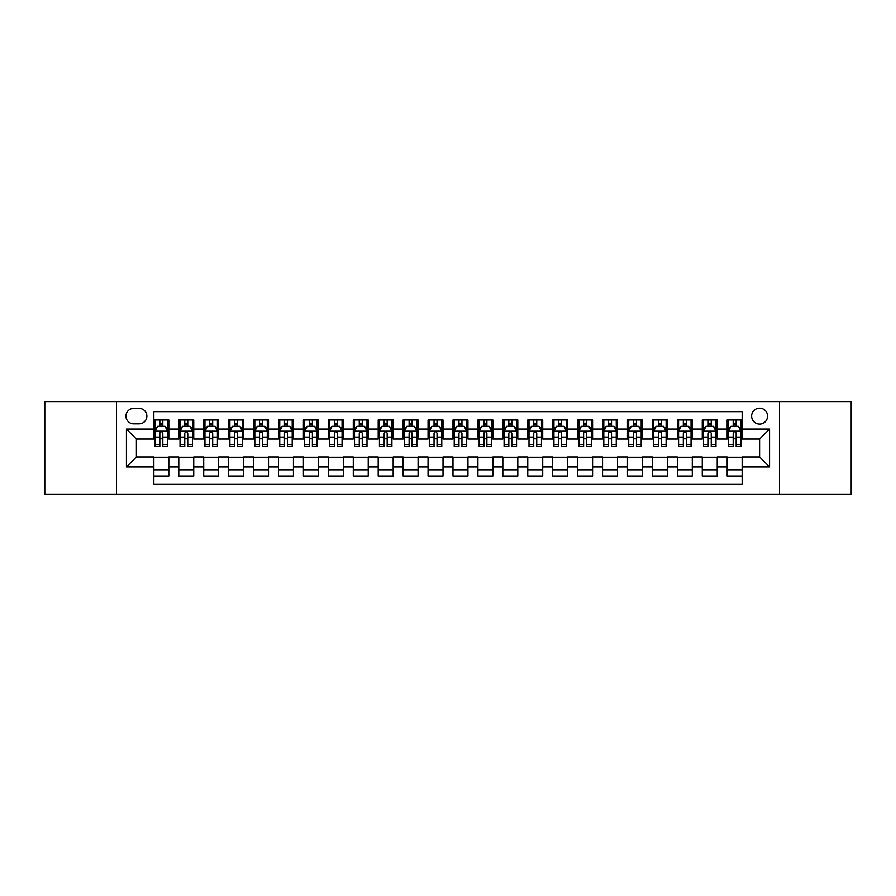 <?xml version="1.0" encoding="UTF-8"?>
<svg xmlns="http://www.w3.org/2000/svg" width="896" height="896" viewBox="0 0 896 896"><rect width="100%" height="100%" fill="white"/><g stroke="black" fill="none" stroke-linecap="round" stroke-linejoin="round"><path stroke-width="1.34" d="M759.595 408.117A7.974 7.974 0 0 0 751.621 416.091A7.974 7.974 0 0 0 759.595 424.066A7.974 7.974 0 0 0 767.57 416.091A7.974 7.974 0 0 0 759.595 408.117M779.531 494.11L851.2 494.11L851.2 401.89L779.531 401.89L779.531 494.11L116.469 494.11L116.469 401.89L44.8 401.89L44.8 494.11L116.469 494.11M742.146 419.955L727.182 419.955L727.182 429.061L717.214 429.061L717.214 439.029L727.182 439.029L727.182 429.061M717.214 429.061L717.214 419.955L702.262 419.955L702.262 429.061L692.283 429.061L692.283 439.029L702.262 439.029L702.262 429.061M692.283 429.061L692.283 419.955L677.331 419.955L677.331 429.061L667.363 429.061L667.363 439.029L677.331 439.029L677.331 429.061M667.363 429.061L667.363 419.955L652.4 419.955L652.4 429.061L642.432 429.061L642.432 439.029L652.4 439.029L652.4 429.061M642.432 429.061L642.432 419.955L627.48 419.955L627.48 429.061L617.501 429.061L617.501 439.029L627.48 439.029L627.48 429.061M617.501 429.061L617.501 419.955L602.549 419.955L602.549 429.061L592.581 429.061L592.581 439.029L602.549 439.029L602.549 429.061M592.581 429.061L592.581 419.955L577.618 419.955L577.618 429.061L567.65 429.061L567.65 439.029L577.618 439.029L577.618 429.061M567.65 429.061L567.65 419.955L552.698 419.955L552.698 429.061L542.718 429.061L542.718 439.029L552.698 439.029L552.698 429.061M542.718 429.061L542.718 419.955L527.766 419.955L527.766 429.061L517.798 429.061L517.798 439.029L527.766 439.029L527.766 429.061M517.798 429.061L517.798 419.955L502.835 419.955L502.835 429.061L492.867 429.061L492.867 439.029L502.835 439.029L502.835 429.061M492.867 429.061L492.867 419.955L477.915 419.955L477.915 429.061L467.947 429.061L467.947 439.029L477.915 439.029L477.915 429.061M467.947 429.061L467.947 419.955L452.984 419.955L452.984 429.061L443.016 429.061L443.016 439.029L452.984 439.029L452.984 429.061M443.016 429.061L443.016 419.955L428.053 419.955L428.053 429.061L418.085 429.061L418.085 439.029L428.053 439.029L428.053 429.061M418.085 429.061L418.085 419.955L403.133 419.955L403.133 429.061L393.165 429.061L393.165 439.029L403.133 439.029L403.133 429.061M393.165 429.061L393.165 419.955L378.202 419.955L378.202 429.061L368.234 429.061L368.234 439.029L378.202 439.029L378.202 429.061M368.234 429.061L368.234 419.955L353.282 419.955L353.282 429.061L343.302 429.061L343.302 439.029L353.282 439.029L353.282 429.061M343.302 429.061L343.302 419.955L328.35 419.955L328.35 429.061L318.382 429.061L318.382 439.029L328.35 439.029L328.35 429.061M318.382 429.061L318.382 419.955L303.419 419.955L303.419 429.061L293.451 429.061L293.451 439.029L303.419 439.029L303.419 429.061M293.451 429.061L293.451 419.955L278.499 419.955L278.499 429.061L268.52 429.061L268.52 439.029L278.499 439.029L278.499 429.061M268.52 429.061L268.52 419.955L253.568 419.955L253.568 429.061L243.6 429.061L243.6 439.029L253.568 439.029L253.568 429.061M243.6 429.061L243.6 419.955L228.637 419.955L228.637 429.061L218.669 429.061L218.669 439.029L228.637 439.029L228.637 429.061M218.669 429.061L218.669 419.955L203.717 419.955L203.717 429.061L193.738 429.061L193.738 439.029L203.717 439.029L203.717 429.061M193.738 429.061L193.738 419.955L178.786 419.955L178.786 439.029L168.818 439.029L168.818 419.955L153.854 419.955M153.854 476.045L168.818 476.045L168.818 456.971L178.786 456.971L178.786 476.045L193.738 476.045L193.738 456.971L203.717 456.971L203.717 466.939L193.738 466.939M203.717 466.939L203.717 476.045L218.669 476.045L218.669 456.971L228.637 456.971L228.637 466.939L218.669 466.939M228.637 466.939L228.637 476.045L243.6 476.045L243.6 456.971L253.568 456.971L253.568 466.939L243.6 466.939M253.568 466.939L253.568 476.045L268.52 476.045L268.52 456.971L278.499 456.971L278.499 466.939L268.52 466.939M278.499 466.939L278.499 476.045L293.451 476.045L293.451 456.971L303.419 456.971L303.419 466.939L293.451 466.939M303.419 466.939L303.419 476.045L318.382 476.045L318.382 456.971L328.35 456.971L328.35 466.939L318.382 466.939M328.35 466.939L328.35 476.045L343.302 476.045L343.302 456.971L353.282 456.971L353.282 466.939L343.302 466.939M353.282 466.939L353.282 476.045L368.234 476.045L368.234 456.971L378.202 456.971L378.202 466.939L368.234 466.939M378.202 466.939L378.202 476.045L393.165 476.045L393.165 456.971L403.133 456.971L403.133 466.939L393.165 466.939M403.133 466.939L403.133 476.045L418.085 476.045L418.085 456.971L428.053 456.971L428.053 466.939L418.085 466.939M428.053 466.939L428.053 476.045L443.016 476.045L443.016 456.971L452.984 456.971L452.984 466.939L443.016 466.939M452.984 466.939L452.984 476.045L467.947 476.045L467.947 456.971L477.915 456.971L477.915 466.939L467.947 466.939M477.915 466.939L477.915 476.045L492.867 476.045L492.867 456.971L502.835 456.971L502.835 466.939L492.867 466.939M502.835 466.939L502.835 476.045L517.798 476.045L517.798 456.971L527.766 456.971L527.766 466.939L517.798 466.939M527.766 466.939L527.766 476.045L542.718 476.045L542.718 456.971L552.698 456.971L552.698 466.939L542.718 466.939M552.698 466.939L552.698 476.045L567.65 476.045L567.65 456.971L577.618 456.971L577.618 466.939L567.65 466.939M577.618 466.939L577.618 476.045L592.581 476.045L592.581 456.971L602.549 456.971L602.549 466.939L592.581 466.939M602.549 466.939L602.549 476.045L617.501 476.045L617.501 456.971L627.48 456.971L627.48 466.939L617.501 466.939M627.48 466.939L627.48 476.045L642.432 476.045L642.432 456.971L652.4 456.971L652.4 466.939L642.432 466.939M652.4 466.939L652.4 476.045L667.363 476.045L667.363 456.971L677.331 456.971L677.331 466.939L667.363 466.939M677.331 466.939L677.331 476.045L692.283 476.045L692.283 456.971L702.262 456.971L702.262 466.939L692.283 466.939M702.262 466.939L702.262 476.045L717.214 476.045L717.214 456.971L727.182 456.971L727.182 466.939L717.214 466.939M133.661 423.819L139.149 423.819A7.728 7.728 0 0 0 146.877 416.091A7.728 7.728 0 0 0 139.149 408.363L133.661 408.363A7.728 7.728 0 0 0 125.944 416.091A7.728 7.728 0 0 0 133.661 423.819M779.531 401.89L116.469 401.89M742.146 429.061L742.146 411.611L153.854 411.611L153.854 439.029L136.405 439.029L136.405 456.971L153.854 456.971L153.854 484.389L742.146 484.389L742.146 456.971L759.595 456.971L759.595 439.029L742.146 439.029L742.146 429.061L769.563 429.061L769.563 466.939L742.146 466.939M153.854 466.939L126.437 466.939L126.437 429.061L153.854 429.061M727.182 466.939L727.182 476.045L742.146 476.045M153.854 426.194L155.109 426.194M159.835 426.194L162.826 426.194M167.563 426.194L168.818 426.194M153.854 438.782L155.109 438.782M159.835 438.782L162.826 438.782M167.563 438.782L168.818 438.782M153.854 457.218L168.818 457.218M153.854 469.806L168.818 469.806M178.786 438.782L180.029 438.782M184.766 438.782L187.757 438.782M192.494 438.782L193.738 438.782M178.786 426.194L180.029 426.194M184.766 426.194L187.757 426.194M192.494 426.194L193.738 426.194M178.786 457.218L193.738 457.218M178.786 469.806L193.738 469.806M203.717 457.218L218.669 457.218M203.717 469.806L218.669 469.806M203.717 426.194L204.96 426.194M209.698 426.194L212.688 426.194M217.426 426.194L218.669 426.194M203.717 438.782L204.96 438.782M209.698 438.782L212.688 438.782M217.426 438.782L218.669 438.782M228.637 457.218L243.6 457.218M228.637 469.806L243.6 469.806M228.637 426.194L229.891 426.194M234.618 426.194L237.608 426.194M242.346 426.194L243.6 426.194M228.637 438.782L229.891 438.782M234.618 438.782L237.608 438.782M242.346 438.782L243.6 438.782M253.568 457.218L268.52 457.218M253.568 469.806L268.52 469.806M253.568 426.194L254.811 426.194M259.549 426.194L262.539 426.194M267.277 426.194L268.52 426.194M253.568 438.782L254.811 438.782M259.549 438.782L262.539 438.782M267.277 438.782L268.52 438.782M278.499 457.218L293.451 457.218M278.499 469.806L293.451 469.806M278.499 426.194L279.742 426.194M284.48 426.194L287.47 426.194M292.208 426.194L293.451 426.194M278.499 438.782L279.742 438.782M284.48 438.782L287.47 438.782M292.208 438.782L293.451 438.782M303.419 457.218L318.382 457.218M303.419 469.806L318.382 469.806M303.419 426.194L304.662 426.194M309.4 426.194L312.39 426.194M317.128 426.194L318.382 426.194M303.419 438.782L304.662 438.782M309.4 438.782L312.39 438.782M317.128 438.782L318.382 438.782M328.35 457.218L343.302 457.218M328.35 469.806L343.302 469.806M328.35 426.194L329.594 426.194M334.331 426.194L337.322 426.194M342.059 426.194L343.302 426.194M328.35 438.782L329.594 438.782M334.331 438.782L337.322 438.782M342.059 438.782L343.302 438.782M353.282 457.218L368.234 457.218M353.282 469.806L368.234 469.806M353.282 426.194L354.525 426.194M359.262 426.194L362.253 426.194M366.99 426.194L368.234 426.194M353.282 438.782L354.525 438.782M359.262 438.782L362.253 438.782M366.99 438.782L368.234 438.782M378.202 457.218L393.165 457.218M378.202 469.806L393.165 469.806M378.202 426.194L379.445 426.194M384.182 426.194L387.173 426.194M391.91 426.194L393.165 426.194M378.202 438.782L379.445 438.782M384.182 438.782L387.173 438.782M391.91 438.782L393.165 438.782M403.133 457.218L418.085 457.218M403.133 469.806L418.085 469.806M403.133 426.194L404.376 426.194M409.114 426.194L412.104 426.194M416.842 426.194L418.085 426.194M403.133 438.782L404.376 438.782M409.114 438.782L412.104 438.782M416.842 438.782L418.085 438.782M428.053 457.218L443.016 457.218M428.053 469.806L443.016 469.806M428.053 426.194L429.307 426.194M434.045 426.194L437.035 426.194M441.773 426.194L443.016 426.194M428.053 438.782L429.307 438.782M434.045 438.782L437.035 438.782M441.773 438.782L443.016 438.782M452.984 457.218L467.947 457.218M452.984 469.806L467.947 469.806M452.984 426.194L454.227 426.194M458.965 426.194L461.955 426.194M466.693 426.194L467.947 426.194M452.984 438.782L454.227 438.782M458.965 438.782L461.955 438.782M466.693 438.782L467.947 438.782M477.915 457.218L492.867 457.218M477.915 469.806L492.867 469.806M477.915 426.194L479.158 426.194M483.896 426.194L486.886 426.194M491.624 426.194L492.867 426.194M477.915 438.782L479.158 438.782M483.896 438.782L486.886 438.782M491.624 438.782L492.867 438.782M502.835 457.218L517.798 457.218M502.835 469.806L517.798 469.806M502.835 426.194L504.09 426.194M508.827 426.194L511.818 426.194M516.555 426.194L517.798 426.194M502.835 438.782L504.09 438.782M508.827 438.782L511.818 438.782M516.555 438.782L517.798 438.782M527.766 457.218L542.718 457.218M527.766 469.806L542.718 469.806M527.766 426.194L529.01 426.194M533.747 426.194L536.738 426.194M541.475 426.194L542.718 426.194M527.766 438.782L529.01 438.782M533.747 438.782L536.738 438.782M541.475 438.782L542.718 438.782M552.698 457.218L567.65 457.218M552.698 469.806L567.65 469.806M552.698 426.194L553.941 426.194M558.678 426.194L561.669 426.194M566.406 426.194L567.65 426.194M552.698 438.782L553.941 438.782M558.678 438.782L561.669 438.782M566.406 438.782L567.65 438.782M577.618 457.218L592.581 457.218M577.618 469.806L592.581 469.806M577.618 426.194L578.872 426.194M583.61 426.194L586.6 426.194M591.338 426.194L592.581 426.194M577.618 438.782L578.872 438.782M583.61 438.782L586.6 438.782M591.338 438.782L592.581 438.782M602.549 457.218L617.501 457.218M602.549 469.806L617.501 469.806M602.549 426.194L603.792 426.194M608.53 426.194L611.52 426.194M616.258 426.194L617.501 426.194M602.549 438.782L603.792 438.782M608.53 438.782L611.52 438.782M616.258 438.782L617.501 438.782M627.48 457.218L642.432 457.218M627.48 469.806L642.432 469.806M627.48 426.194L628.723 426.194M633.461 426.194L636.451 426.194M641.189 426.194L642.432 426.194M627.48 438.782L628.723 438.782M633.461 438.782L636.451 438.782M641.189 438.782L642.432 438.782M652.4 457.218L667.363 457.218M652.4 469.806L667.363 469.806M652.4 426.194L653.654 426.194M658.392 426.194L661.382 426.194M666.109 426.194L667.363 426.194M652.4 438.782L653.654 438.782M658.392 438.782L661.382 438.782M666.109 438.782L667.363 438.782M677.331 457.218L692.283 457.218M677.331 469.806L692.283 469.806M677.331 426.194L678.574 426.194M683.312 426.194L686.302 426.194M691.04 426.194L692.283 426.194M677.331 438.782L678.574 438.782M683.312 438.782L686.302 438.782M691.04 438.782L692.283 438.782M702.262 457.218L717.214 457.218M702.262 469.806L717.214 469.806M702.262 426.194L703.506 426.194M708.243 426.194L711.234 426.194M715.971 426.194L717.214 426.194M702.262 438.782L703.506 438.782M708.243 438.782L711.234 438.782M715.971 438.782L717.214 438.782M727.182 457.218L742.146 457.218M727.182 469.806L742.146 469.806M727.182 426.194L728.437 426.194M733.174 426.194L736.165 426.194M740.891 426.194L742.146 426.194M727.182 438.782L728.437 438.782M733.174 438.782L736.165 438.782M740.891 438.782L742.146 438.782M136.405 439.029L126.437 429.061M136.405 456.971L126.437 466.939M769.563 429.061L759.595 439.029M769.563 466.939L759.595 456.971M162.826 423.192L159.835 423.192M167.563 444.472L162.826 444.472L162.826 446.499L167.563 446.499L167.563 431.301L165.077 426.317L157.595 426.317L155.109 431.301L155.109 446.499L159.835 446.499L159.835 444.472L155.109 444.472M155.109 431.301L155.109 419.955M167.563 431.301L167.563 419.955M159.835 426.317L159.835 419.955M162.826 419.955L162.826 426.317M162.826 444.472L162.826 433.171C161.84 431.245 160.843 431.245 159.835 433.171L159.835 444.472M187.757 423.192L184.766 423.192M192.494 444.472L187.757 444.472L187.757 446.499L192.494 446.499L192.494 431.301L189.997 426.317L182.526 426.317L180.029 431.301L180.029 446.499L184.766 446.499L184.766 444.472L180.029 444.472M180.029 431.301L180.029 419.955M192.494 431.301L192.494 419.955M184.766 426.317L184.766 419.955M187.757 419.955L187.757 426.317M187.757 444.472L187.757 433.171C186.76 431.245 185.763 431.245 184.766 433.171L184.766 444.472M212.688 423.192L209.698 423.192M217.426 444.472L212.688 444.472L212.688 446.499L217.426 446.499L217.426 431.301L214.928 426.317L207.446 426.317L204.96 431.301L204.96 446.499L209.698 446.499L209.698 444.472L204.96 444.472M204.96 431.301L204.96 419.955M217.426 431.301L217.426 419.955M209.698 426.317L209.698 419.955M212.688 419.955L212.688 426.317M212.688 444.472L212.688 433.171C211.691 431.245 210.694 431.245 209.698 433.171L209.698 444.472M237.608 423.192L234.618 423.192M242.346 444.472L237.608 444.472L237.608 446.499L242.346 446.499L242.346 431.301L239.859 426.317L232.378 426.317L229.891 431.301L229.891 446.499L234.618 446.499L234.618 444.472L229.891 444.472M229.891 431.301L229.891 419.955M242.346 431.301L242.346 419.955M234.618 426.317L234.618 419.955M237.608 419.955L237.608 426.317M237.608 444.472L237.608 433.171C236.622 431.245 235.626 431.245 234.618 433.171L234.618 444.472M262.539 423.192L259.549 423.192M267.277 444.472L262.539 444.472L262.539 446.499L267.277 446.499L267.277 431.301L264.779 426.317L257.309 426.317L254.811 431.301L254.811 446.499L259.549 446.499L259.549 444.472L254.811 444.472M254.811 431.301L254.811 419.955M267.277 431.301L267.277 419.955M259.549 426.317L259.549 419.955M262.539 419.955L262.539 426.317M262.539 444.472L262.539 433.171C261.542 431.245 260.546 431.245 259.549 433.171L259.549 444.472M287.47 423.192L284.48 423.192M292.208 444.472L287.47 444.472L287.47 446.499L292.208 446.499L292.208 431.301L289.71 426.317L282.229 426.317L279.742 431.301L279.742 446.499L284.48 446.499L284.48 444.472L279.742 444.472M279.742 431.301L279.742 419.955M292.208 431.301L292.208 419.955M284.48 426.317L284.48 419.955M287.47 419.955L287.47 426.317M287.47 444.472L287.47 433.171C286.474 431.245 285.477 431.245 284.48 433.171L284.48 444.472M312.39 423.192L309.4 423.192M317.128 444.472L312.39 444.472L312.39 446.499L317.128 446.499L317.128 431.301L314.642 426.317L307.16 426.317L304.662 431.301L304.662 446.499L309.4 446.499L309.4 444.472L304.662 444.472M304.662 431.301L304.662 419.955M317.128 431.301L317.128 419.955M309.4 426.317L309.4 419.955M312.39 419.955L312.39 426.317M312.39 444.472L312.39 433.171C311.405 431.245 310.397 431.245 309.4 433.171L309.4 444.472M337.322 423.192L334.331 423.192M342.059 444.472L337.322 444.472L337.322 446.499L342.059 446.499L342.059 431.301L339.562 426.317L332.091 426.317L329.594 431.301L329.594 446.499L334.331 446.499L334.331 444.472L329.594 444.472M329.594 431.301L329.594 419.955M342.059 431.301L342.059 419.955M334.331 426.317L334.331 419.955M337.322 419.955L337.322 426.317M337.322 444.472L337.322 433.171C336.325 431.245 335.328 431.245 334.331 433.171L334.331 444.472M362.253 423.192L359.262 423.192M366.99 444.472L362.253 444.472L362.253 446.499L366.99 446.499L366.99 431.301L364.493 426.317L357.011 426.317L354.525 431.301L354.525 446.499L359.262 446.499L359.262 444.472L354.525 444.472M354.525 431.301L354.525 419.955M366.99 431.301L366.99 419.955M359.262 426.317L359.262 419.955M362.253 419.955L362.253 426.317M362.253 444.472L362.253 433.171C361.256 431.245 360.259 431.245 359.262 433.171L359.262 444.472M387.173 423.192L384.182 423.192M391.91 444.472L387.173 444.472L387.173 446.499L391.91 446.499L391.91 431.301L389.424 426.317L381.942 426.317L379.445 431.301L379.445 446.499L384.182 446.499L384.182 444.472L379.445 444.472M379.445 431.301L379.445 419.955M391.91 431.301L391.91 419.955M384.182 426.317L384.182 419.955M387.173 419.955L387.173 426.317M387.173 444.472L387.173 433.171C386.176 431.245 385.179 431.245 384.182 433.171L384.182 444.472M412.104 423.192L409.114 423.192M416.842 444.472L412.104 444.472L412.104 446.499L416.842 446.499L416.842 431.301L414.344 426.317L406.874 426.317L404.376 431.301L404.376 446.499L409.114 446.499L409.114 444.472L404.376 444.472M404.376 431.301L404.376 419.955M416.842 431.301L416.842 419.955M409.114 426.317L409.114 419.955M412.104 419.955L412.104 426.317M412.104 444.472L412.104 433.171C411.107 431.245 410.11 431.245 409.114 433.171L409.114 444.472M437.035 423.192L434.045 423.192M441.773 444.472L437.035 444.472L437.035 446.499L441.773 446.499L441.773 431.301L439.275 426.317L431.794 426.317L429.307 431.301L429.307 446.499L434.045 446.499L434.045 444.472L429.307 444.472M429.307 431.301L429.307 419.955M441.773 431.301L441.773 419.955M434.045 426.317L434.045 419.955M437.035 419.955L437.035 426.317M437.035 444.472L437.035 433.171C436.038 431.245 435.042 431.245 434.045 433.171L434.045 444.472M461.955 423.192L458.965 423.192M466.693 444.472L461.955 444.472L461.955 446.499L466.693 446.499L466.693 431.301L464.206 426.317L456.725 426.317L454.227 431.301L454.227 446.499L458.965 446.499L458.965 444.472L454.227 444.472M454.227 431.301L454.227 419.955M466.693 431.301L466.693 419.955M458.965 426.317L458.965 419.955M461.955 419.955L461.955 426.317M461.955 444.472L461.955 433.171C460.958 431.245 459.962 431.245 458.965 433.171L458.965 444.472M486.886 423.192L483.896 423.192M491.624 444.472L486.886 444.472L486.886 446.499L491.624 446.499L491.624 431.301L489.126 426.317L481.656 426.317L479.158 431.301L479.158 446.499L483.896 446.499L483.896 444.472L479.158 444.472M479.158 431.301L479.158 419.955M491.624 431.301L491.624 419.955M483.896 426.317L483.896 419.955M486.886 419.955L486.886 426.317M486.886 444.472L486.886 433.171C485.89 431.245 484.893 431.245 483.896 433.171L483.896 444.472M511.818 423.192L508.827 423.192M516.555 444.472L511.818 444.472L511.818 446.499L516.555 446.499L516.555 431.301L514.058 426.317L506.576 426.317L504.09 431.301L504.09 446.499L508.827 446.499L508.827 444.472L504.09 444.472M504.09 431.301L504.09 419.955M516.555 431.301L516.555 419.955M508.827 426.317L508.827 419.955M511.818 419.955L511.818 426.317M511.818 444.472L511.818 433.171C510.821 431.245 509.824 431.245 508.827 433.171L508.827 444.472M536.738 423.192L533.747 423.192M541.475 444.472L536.738 444.472L536.738 446.499L541.475 446.499L541.475 431.301L538.989 426.317L531.507 426.317L529.01 431.301L529.01 446.499L533.747 446.499L533.747 444.472L529.01 444.472M529.01 431.301L529.01 419.955M541.475 431.301L541.475 419.955M533.747 426.317L533.747 419.955M536.738 419.955L536.738 426.317M536.738 444.472L536.738 433.171C535.741 431.245 534.744 431.245 533.747 433.171L533.747 444.472M561.669 423.192L558.678 423.192M566.406 444.472L561.669 444.472L561.669 446.499L566.406 446.499L566.406 431.301L563.909 426.317L556.438 426.317L553.941 431.301L553.941 446.499L558.678 446.499L558.678 444.472L553.941 444.472M553.941 431.301L553.941 419.955M566.406 431.301L566.406 419.955M558.678 426.317L558.678 419.955M561.669 419.955L561.669 426.317M561.669 444.472L561.669 433.171C560.672 431.245 559.675 431.245 558.678 433.171L558.678 444.472M586.6 423.192L583.61 423.192M591.338 444.472L586.6 444.472L586.6 446.499L591.338 446.499L591.338 431.301L588.84 426.317L581.358 426.317L578.872 431.301L578.872 446.499L583.61 446.499L583.61 444.472L578.872 444.472M578.872 431.301L578.872 419.955M591.338 431.301L591.338 419.955M583.61 426.317L583.61 419.955M586.6 419.955L586.6 426.317M586.6 444.472L586.6 433.171C585.603 431.245 584.606 431.245 583.61 433.171L583.61 444.472M611.52 423.192L608.53 423.192M616.258 444.472L611.52 444.472L611.52 446.499L616.258 446.499L616.258 431.301L613.771 426.317L606.29 426.317L603.792 431.301L603.792 446.499L608.53 446.499L608.53 444.472L603.792 444.472M603.792 431.301L603.792 419.955M616.258 431.301L616.258 419.955M608.53 426.317L608.53 419.955M611.52 419.955L611.52 426.317M611.52 444.472L611.52 433.171C610.523 431.245 609.526 431.245 608.53 433.171L608.53 444.472M636.451 423.192L633.461 423.192M641.189 444.472L636.451 444.472L636.451 446.499L641.189 446.499L641.189 431.301L638.691 426.317L631.221 426.317L628.723 431.301L628.723 446.499L633.461 446.499L633.461 444.472L628.723 444.472M628.723 431.301L628.723 419.955M641.189 431.301L641.189 419.955M633.461 426.317L633.461 419.955M636.451 419.955L636.451 426.317M636.451 444.472L636.451 433.171C635.454 431.245 634.458 431.245 633.461 433.171L633.461 444.472M661.382 423.192L658.392 423.192M666.109 444.472L661.382 444.472L661.382 446.499L666.109 446.499L666.109 431.301L663.622 426.317L656.141 426.317L653.654 431.301L653.654 446.499L658.392 446.499L658.392 444.472L653.654 444.472M653.654 431.301L653.654 419.955M666.109 431.301L666.109 419.955M658.392 426.317L658.392 419.955M661.382 419.955L661.382 426.317M661.382 444.472L661.382 433.171C660.386 431.245 659.389 431.245 658.392 433.171L658.392 444.472M686.302 423.192L683.312 423.192M691.04 444.472L686.302 444.472L686.302 446.499L691.04 446.499L691.04 431.301L688.554 426.317L681.072 426.317L678.574 431.301L678.574 446.499L683.312 446.499L683.312 444.472L678.574 444.472M678.574 431.301L678.574 419.955M691.04 431.301L691.04 419.955M683.312 426.317L683.312 419.955M686.302 419.955L686.302 426.317M686.302 444.472L686.302 433.171C685.306 431.245 684.309 431.245 683.312 433.171L683.312 444.472M711.234 423.192L708.243 423.192M715.971 444.472L711.234 444.472L711.234 446.499L715.971 446.499L715.971 431.301L713.474 426.317L706.003 426.317L703.506 431.301L703.506 446.499L708.243 446.499L708.243 444.472L703.506 444.472M703.506 431.301L703.506 419.955M715.971 431.301L715.971 419.955M708.243 426.317L708.243 419.955M711.234 419.955L711.234 426.317M711.234 444.472L711.234 433.171C710.237 431.245 709.24 431.245 708.243 433.171L708.243 444.472M736.165 423.192L733.174 423.192M740.891 444.472L736.165 444.472L736.165 446.499L740.891 446.499L740.891 431.301L738.405 426.317L730.923 426.317L728.437 431.301L728.437 446.499L733.174 446.499L733.174 444.472L728.437 444.472M728.437 431.301L728.437 419.955M740.891 431.301L740.891 419.955M733.174 426.317L733.174 419.955M736.165 419.955L736.165 426.317M736.165 444.472L736.165 433.171C735.168 431.245 734.171 431.245 733.174 433.171L733.174 444.472M178.786 466.939L168.818 466.939M178.786 429.061L168.818 429.061M167.507 431.178L155.165 431.178M155.109 427.683L156.912 427.683M165.76 427.683L167.563 427.683M159.835 437.08L155.109 437.08M167.563 437.08L162.826 437.08M162.826 424.782L159.835 424.782M192.427 431.178L180.096 431.178M180.029 427.683L181.843 427.683M190.691 427.683L192.494 427.683M184.766 437.08L180.029 437.08M192.494 437.08L187.757 437.08M187.757 424.782L184.766 424.782M217.358 431.178L205.016 431.178M204.96 427.683L206.763 427.683M215.611 427.683L217.426 427.683M209.698 437.08L204.96 437.08M217.426 437.08L212.688 437.08M212.688 424.782L209.698 424.782M242.29 431.178L229.947 431.178M229.891 427.683L231.694 427.683M240.542 427.683L242.346 427.683M234.618 437.08L229.891 437.08M242.346 437.08L237.608 437.08M237.608 424.782L234.618 424.782M267.21 431.178L254.878 431.178M254.811 427.683L256.614 427.683M265.474 427.683L267.277 427.683M259.549 437.08L254.811 437.08M267.277 437.08L262.539 437.08M262.539 424.782L259.549 424.782M292.141 431.178L279.798 431.178M279.742 427.683L281.546 427.683M290.394 427.683L292.208 427.683M284.48 437.08L279.742 437.08M292.208 437.08L287.47 437.08M287.47 424.782L284.48 424.782M317.072 431.178L304.73 431.178M304.662 427.683L306.477 427.683M315.325 427.683L317.128 427.683M309.4 437.08L304.662 437.08M317.128 437.08L312.39 437.08M312.39 424.782L309.4 424.782M341.992 431.178L329.661 431.178M329.594 427.683L331.397 427.683M340.256 427.683L342.059 427.683M334.331 437.08L329.594 437.08M342.059 437.08L337.322 437.08M337.322 424.782L334.331 424.782M366.923 431.178L354.581 431.178M354.525 427.683L356.328 427.683M365.176 427.683L366.99 427.683M359.262 437.08L354.525 437.08M366.99 437.08L362.253 437.08M362.253 424.782L359.262 424.782M391.854 431.178L379.512 431.178M379.445 427.683L381.259 427.683M390.107 427.683L391.91 427.683M384.182 437.08L379.445 437.08M391.91 437.08L387.173 437.08M387.173 424.782L384.182 424.782M416.774 431.178L404.443 431.178M404.376 427.683L406.179 427.683M415.038 427.683L416.842 427.683M409.114 437.08L404.376 437.08M416.842 437.08L412.104 437.08M412.104 424.782L409.114 424.782M441.706 431.178L429.363 431.178M429.307 427.683L431.11 427.683M439.958 427.683L441.773 427.683M434.045 437.08L429.307 437.08M441.773 437.08L437.035 437.08M437.035 424.782L434.045 424.782M466.637 431.178L454.294 431.178M454.227 427.683L456.042 427.683M464.89 427.683L466.693 427.683M458.965 437.08L454.227 437.08M466.693 437.08L461.955 437.08M461.955 424.782L458.965 424.782M491.557 431.178L479.226 431.178M479.158 427.683L480.962 427.683M489.821 427.683L491.624 427.683M483.896 437.08L479.158 437.08M491.624 437.08L486.886 437.08M486.886 424.782L483.896 424.782M516.488 431.178L504.146 431.178M504.09 427.683L505.893 427.683M514.741 427.683L516.555 427.683M508.827 437.08L504.09 437.08M516.555 437.08L511.818 437.08M511.818 424.782L508.827 424.782M541.419 431.178L529.077 431.178M529.01 427.683L530.824 427.683M539.672 427.683L541.475 427.683M533.747 437.08L529.01 437.08M541.475 437.08L536.738 437.08M536.738 424.782L533.747 424.782M566.339 431.178L554.008 431.178M553.941 427.683L555.744 427.683M564.603 427.683L566.406 427.683M558.678 437.08L553.941 437.08M566.406 437.08L561.669 437.08M561.669 424.782L558.678 424.782M591.27 431.178L578.928 431.178M578.872 427.683L580.675 427.683M589.523 427.683L591.338 427.683M583.61 437.08L578.872 437.08M591.338 437.08L586.6 437.08M586.6 424.782L583.61 424.782M616.202 431.178L603.859 431.178M603.792 427.683L605.606 427.683M614.454 427.683L616.258 427.683M608.53 437.08L603.792 437.08M616.258 437.08L611.52 437.08M611.52 424.782L608.53 424.782M641.122 431.178L628.79 431.178M628.723 427.683L630.526 427.683M639.386 427.683L641.189 427.683M633.461 437.08L628.723 437.08M641.189 437.08L636.451 437.08M636.451 424.782L633.461 424.782M666.053 431.178L653.71 431.178M653.654 427.683L655.458 427.683M664.306 427.683L666.109 427.683M658.392 437.08L653.654 437.08M666.109 437.08L661.382 437.08M661.382 424.782L658.392 424.782M690.984 431.178L678.642 431.178M678.574 427.683L680.389 427.683M689.237 427.683L691.04 427.683M683.312 437.08L678.574 437.08M691.04 437.08L686.302 437.08M686.302 424.782L683.312 424.782M715.904 431.178L703.573 431.178M703.506 427.683L705.309 427.683M714.157 427.683L715.971 427.683M708.243 437.08L703.506 437.08M715.971 437.08L711.234 437.08M711.234 424.782L708.243 424.782M740.835 431.178L728.493 431.178M728.437 427.683L730.24 427.683M739.088 427.683L740.891 427.683M733.174 437.08L728.437 437.08M740.891 437.08L736.165 437.08M736.165 424.782L733.174 424.782"/></g></svg>
